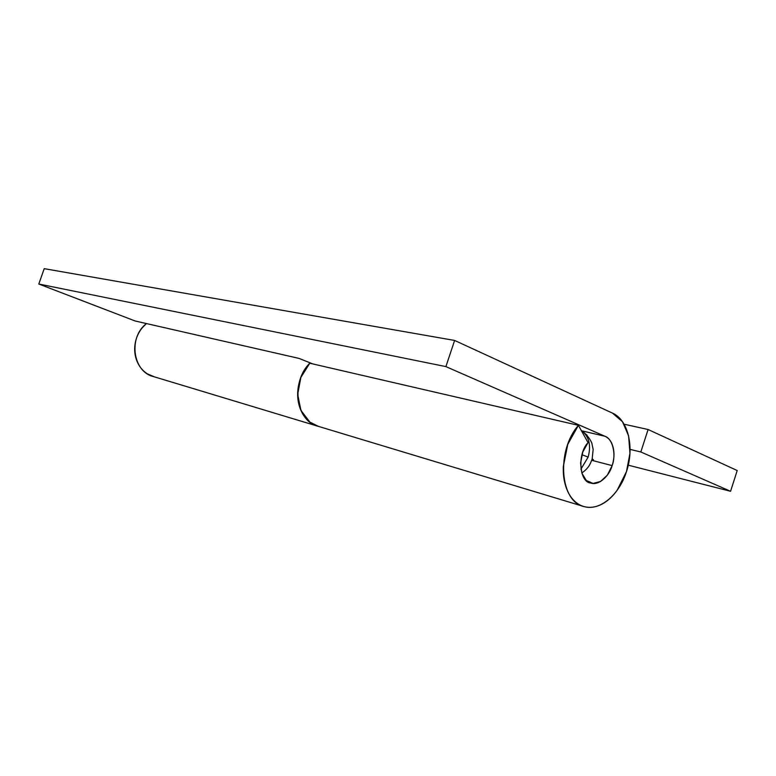 <?xml version="1.0" encoding="UTF-8"?>
<svg xmlns="http://www.w3.org/2000/svg" width="776" height="776" viewBox="0 0 776 776"><rect width="100%" height="100%" fill="white"/><g stroke="black" fill="none" stroke-linecap="round" stroke-linejoin="round"><path stroke-width="1.16" d="M146.47 323.563C127.797 337.667 132.948 372.325 153.939 376.709M318.548 426.402C295.937 421.901 290.224 381.627 310.138 362.858M624.088 424.21L648.096 429.516L737.2 470.537L648.096 429.516L640.821 451.981L630.073 449.391L640.821 451.981L730.575 491.295L640.821 451.981L648.096 429.516L624.088 424.21M628.25 465.173L730.575 491.295L737.2 470.537L730.575 491.295L628.25 465.173M146.441 323.563L142.406 327.618C138.526 332.283 136.091 337.686 135.102 343.826C134.132 349.976 134.772 355.786 137.022 361.267C139.282 366.728 142.745 370.928 147.401 373.848L154.395 376.855M310.128 362.858L307.044 366.418C302.533 372.267 299.633 378.989 298.324 386.594C297.053 394.198 297.596 401.328 299.972 408.001C302.368 414.646 306.142 419.69 311.292 423.124L319.052 426.567M318.461 426.393L309.837 422.076L300.933 410.397L297.674 394.392L300.855 377.446L309.779 363.226L578.421 425.335L567.78 444.289L563.318 466.492C563.017 474.029 563.909 480.887 565.995 487.076C568.09 493.245 571.136 498.105 575.123 501.645C579.109 505.166 583.61 507.058 588.615 507.31C593.621 507.553 598.606 506.175 603.602 503.197C608.578 500.21 613.069 495.942 617.075 490.393L626.484 471.565C619.229 494.913 599.761 511.384 583.94 506.553C559.981 501.762 555.985 450.788 578.421 425.335L588.033 442.582L582.795 451.981L580.584 462.942L581.855 473.156L586.326 480.48L593.019 483.429L600.537 481.489L607.365 475.106L612.138 465.6C614.194 459.276 614.534 453.262 613.156 447.558C611.779 441.845 609.053 438.091 604.989 436.287L445.89 366.602L454.62 340.451L44.222 268.661L454.62 340.451L612.526 413.142C628.347 419.971 634.613 447.577 626.484 471.565L629.957 453.3L628.589 435.86L622.517 421.756L612.526 413.142L454.62 340.451L445.89 366.602L38.8 284.026L135.14 320.983L299.051 358.415L312.796 363.925L299.051 358.415L135.14 320.983L38.8 284.026L445.89 366.602L604.989 436.287L581.893 430.855L604.989 436.287C612.623 438.576 616.425 454.523 612.138 465.6L591.739 460.313L612.138 465.6C609.441 475.921 598.48 486.096 590.72 483.011C579.41 482.381 576.975 454.067 588.033 442.582L578.421 425.335L309.779 363.226C290.408 382.015 295.976 421.397 318.111 426.286M38.8 284.026L44.222 268.661L38.8 284.026M587.112 435.229L581.913 430.864C589.159 436.733 591.244 445.472 588.14 457.093L581.922 454.688L588.14 457.093L580.914 469.208L588.14 457.093C591.244 445.472 589.159 436.733 581.893 430.855L581.389 430.651M591.807 460.12C593.97 460.391 594.096 460.003 592.185 458.936L593.155 449.45L591.923 443.532C592.263 443.891 589.45 436.384 581.913 430.864M152.921 376.409L316.579 425.83M317.413 426.072L582.689 506.175M592.185 458.936C590.245 463.902 589.042 467.86 581.816 473.03"/></g></svg>
